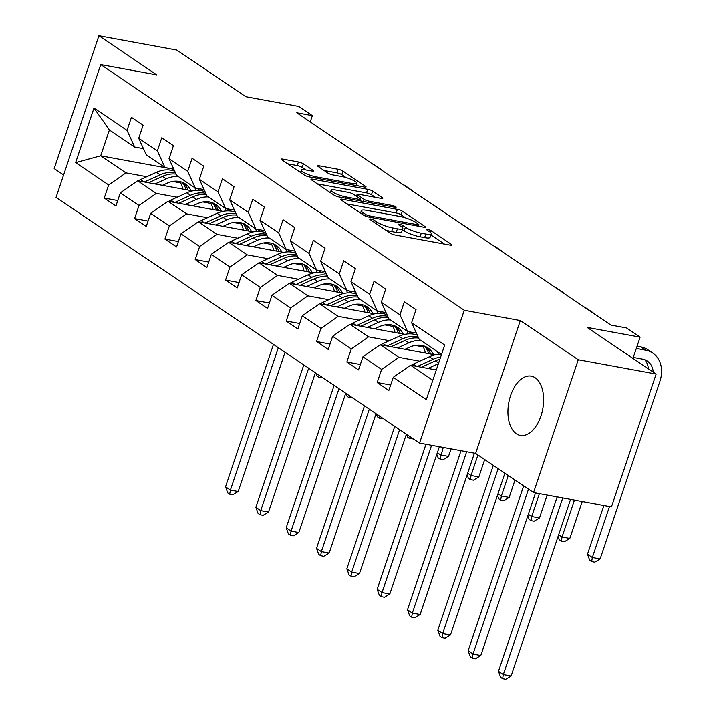 <?xml version="1.0" encoding="UTF-8"?>
<svg xmlns="http://www.w3.org/2000/svg" width="715" height="715" viewBox="0 0 715 715"><rect width="100%" height="100%" fill="white"/><g stroke="black" fill="none" stroke-linecap="round" stroke-linejoin="round"><path stroke-width="1.07" d="M370.835 218.969A2.654 0.527 18.6 0 0 369.655 219.022A2.654 0.527 18.6 0 0 370.03 219.478L390.31 233.179A3.798 0.76 18.6 0 0 395.27 235.029L450.316 245.156A3.798 0.76 18.6 0 0 452.005 245.075A3.798 0.76 18.6 0 0 451.469 244.423L431.19 230.722A2.654 0.527 18.6 0 0 427.722 229.426A2.654 0.527 18.6 0 0 426.533 229.479A2.654 0.527 18.6 0 0 426.909 229.935L429.536 231.705A12.146 2.422 18.6 0 1 431.261 233.787A12.146 2.422 18.6 0 1 425.854 234.037L421.269 233.197A12.146 2.422 18.6 0 1 405.378 227.263L402.751 225.493A2.654 0.527 18.6 0 0 399.274 224.197A2.654 0.527 18.6 0 0 398.094 224.251A2.654 0.527 18.6 0 0 398.469 224.707L401.097 226.476A12.146 2.422 18.6 0 1 402.822 228.55A12.146 2.422 18.6 0 1 397.415 228.809L392.83 227.96A12.146 2.422 18.6 0 1 376.939 222.034L374.311 220.265A2.654 0.527 18.6 0 0 370.835 218.969M516.355 433.791A30.155 17.285 -79.6 0 0 520.323 435.444A30.155 17.285 -79.6 0 0 541.979 412.519A30.155 17.285 -79.6 0 0 535.204 377.779A30.155 17.285 -79.6 0 0 531.227 376.126A30.155 17.285 -79.6 0 0 509.572 399.042A30.155 17.285 -79.6 0 0 516.355 433.791M303.392 163.833A3.798 0.76 18.6 0 0 298.423 161.983L282.979 159.141A3.798 0.76 18.6 0 0 281.29 159.222A3.798 0.76 18.6 0 0 281.835 159.865L304.349 175.086A3.798 0.76 18.6 0 0 309.309 176.936L364.355 187.062A3.798 0.76 18.6 0 0 366.044 186.981A3.798 0.76 18.6 0 0 365.508 186.329L342.994 171.117A3.798 0.76 18.6 0 0 338.025 169.258L319.373 165.835A3.798 0.76 18.6 0 0 317.683 165.916A3.798 0.76 18.6 0 0 318.22 166.559L327.863 173.075A3.798 0.76 18.6 0 0 332.824 174.925L342.074 176.623A10.153 2.02 18.6 0 1 352.138 179.84A10.153 2.02 18.6 0 1 356.803 183.308A10.153 2.02 18.6 0 1 352.281 183.523L316.048 176.864A10.153 2.02 18.6 0 1 305.984 173.647A10.153 2.02 18.6 0 1 301.319 170.17A10.153 2.02 18.6 0 1 305.841 169.964L311.874 171.073A3.798 0.76 18.6 0 0 313.563 170.992A3.798 0.76 18.6 0 0 313.027 170.349L303.392 163.833L302.186 167.426A3.798 0.76 18.6 0 0 297.217 165.567L287.671 163.815M578.256 359.725L520.332 320.57L475.627 453.417L533.551 492.572L578.256 359.725L656.147 374.043L587.14 327.407L640.104 337.14L626.501 327.944L610.923 325.084L296.788 112.782L312.366 115.642L298.754 106.446L245.79 96.713L176.784 50.068L98.893 35.75L54.188 168.597L63.599 174.96M520.332 320.57L464.25 310.265L100.743 64.591L156.826 74.896L98.893 35.75M342.324 199.244A3.798 0.76 18.6 0 0 340.635 199.324A3.798 0.76 18.6 0 0 341.171 199.977L363.685 215.188A3.798 0.76 18.6 0 0 368.654 217.038L423.7 227.164A3.798 0.76 18.6 0 0 425.389 227.084A3.798 0.76 18.6 0 0 424.853 226.432L402.331 211.22A3.798 0.76 18.6 0 0 397.37 209.37L342.324 199.244L341.913 200.468M334.021 195.141L311.499 179.921A3.798 0.76 18.6 0 1 310.962 179.277A3.798 0.76 18.6 0 1 312.652 179.197L367.698 189.314A3.798 0.76 18.6 0 1 372.667 191.164L382.302 197.68A3.798 0.76 18.6 0 1 382.838 198.323A3.798 0.76 18.6 0 1 381.149 198.404L358.823 194.301A3.798 0.76 18.6 0 0 357.134 194.382A3.798 0.76 18.6 0 0 357.679 195.025L364.069 199.351A3.798 0.76 18.6 0 0 369.038 201.201L392.276 205.473A2.654 0.527 18.6 0 1 394.912 206.313A2.654 0.527 18.6 0 1 396.128 207.225A2.654 0.527 18.6 0 1 394.948 207.279L338.981 196.991A3.798 0.76 18.6 0 1 334.021 195.141M656.147 374.043L611.441 506.89L533.551 492.572M464.25 310.265L419.544 443.112L56.038 197.438L100.743 64.591M117.743 200.558L104.256 198.073L115.919 205.956L120.334 192.853L138.996 205.464L134.581 218.567L146.244 226.449L150.659 213.347L169.321 225.958L164.906 239.06L176.569 246.943L180.984 233.841L199.646 246.452L195.231 259.554L206.894 267.437L211.309 254.334L229.971 266.945L225.556 280.057L237.219 287.939L241.634 274.828L260.296 287.439L255.881 300.55L267.544 308.433L271.959 295.322L290.621 307.942L286.206 321.044L297.869 328.927L302.284 315.816L320.946 328.435L316.531 341.538L328.194 349.421L332.609 336.318L351.271 348.929L346.855 362.031L358.519 369.914L362.934 356.812L381.596 369.423L377.18 382.525L388.844 390.408L393.259 377.306L426.301 399.64L444.667 345.059L411.626 322.733L416.032 309.622L404.368 301.739L399.962 314.85L407.586 331.501L388.924 318.89L381.301 302.231L385.707 289.128L374.043 281.245L369.637 294.348L377.261 311.007L358.599 298.396L350.976 281.737L355.382 268.634L343.718 260.752L339.312 273.854L346.936 290.513L328.274 277.903L320.651 261.243L325.057 248.141L313.393 240.258L308.987 253.36L316.611 270.02L297.949 257.4L290.326 240.749L294.732 227.647L283.069 219.764L278.662 232.867L286.286 249.517L267.625 236.906L260.001 220.256L264.407 207.153L252.744 199.271L248.337 212.373L255.961 229.023L237.3 216.413L229.676 199.762L234.082 186.66L222.419 178.777L218.012 191.879L225.636 208.53L206.975 195.919L199.351 179.268L203.757 166.166L192.094 158.283L187.688 171.386L195.311 188.036L176.65 175.425L169.026 158.775L173.432 145.663L161.769 137.781L157.363 150.892L164.986 167.542L146.325 154.932L138.701 138.281L143.107 125.17L131.444 117.287L127.038 130.398L134.661 147.049L109.395 129.969L100.69 155.816L125.965 172.896L146.816 176.73M104.256 198.073L108.671 184.971L75.62 162.636L93.987 108.063L127.038 130.398M138.701 138.281L157.363 150.892M169.026 158.775L187.688 171.386M199.351 179.268L218.012 191.879M229.676 199.762L248.337 212.373M260.001 220.256L278.662 232.867M290.326 240.749L308.987 253.36M320.651 261.243L339.312 273.854M350.976 281.737L369.637 294.348M381.301 302.231L399.962 314.85M177.141 197.224L156.29 193.39L137.629 180.779L192.621 190.896M202.944 201.97L210.952 203.444M173.781 169.16L164.986 167.542M137.629 180.779L120.334 192.853M156.29 193.39L138.996 205.464M207.466 217.718L186.615 213.892L167.953 201.273L222.946 211.39M233.269 222.463L241.277 223.938M204.106 189.654L195.311 188.036M167.953 201.273L150.659 213.347M186.615 213.892L169.321 225.958M237.791 238.22L216.94 234.386L198.278 221.775L253.271 231.883M263.594 242.957L271.602 244.432M234.431 210.147L225.636 208.53M198.278 221.775L180.984 233.841M216.94 234.386L199.646 246.452M268.116 258.714L247.265 254.88L228.603 242.269L283.596 252.377M293.919 263.451L301.927 264.925M264.756 230.641L255.961 229.023M228.603 242.269L211.309 254.334M247.265 254.88L229.971 266.945M298.441 279.207L277.59 275.373L258.928 262.762L313.921 272.871M324.244 283.953L332.252 285.419M295.081 251.135L286.286 249.517M258.928 262.762L241.634 274.828M277.59 275.373L260.296 287.439M328.766 299.701L307.915 295.867L289.253 283.256L344.246 293.365M354.569 304.447L362.577 305.913M325.405 271.629L316.611 270.02M289.253 283.256L271.959 295.322M307.915 295.867L290.621 307.942M359.091 320.195L338.24 316.361L319.578 303.75L374.571 313.858M384.893 324.941L392.901 326.415M355.73 292.131L346.936 290.513M319.578 303.75L302.284 315.816M338.24 316.361L320.946 328.435M389.416 340.689L368.565 336.854L349.903 324.244L404.896 334.352M415.218 345.434L423.226 346.909M386.055 312.625L377.261 311.007M349.903 324.244L332.609 336.318M368.565 336.854L351.271 348.929M419.741 361.182L398.89 357.348L380.228 344.737L435.221 354.846M416.38 333.119L407.586 331.501M380.228 344.737L362.934 356.812M398.89 357.348L381.596 369.423M432.816 380.282L410.553 365.231L436.284 369.968M441.513 354.425L419.249 339.384L411.626 322.733M410.553 365.231L393.259 377.306M475.627 453.417L419.544 443.112M310.265 121.89L312.366 115.642M632.963 358.367L640.104 337.14M172.619 181.476L180.627 182.951M173.834 169.267L100.69 155.816L75.62 162.636M143.456 148.666L134.661 147.049M93.987 108.063L109.395 129.969M125.965 172.896L108.671 184.971M390.667 385.001L377.18 382.525M360.342 364.507L346.855 362.031M330.017 344.013L316.531 341.538M412.448 334.003L409.177 331.796M299.692 323.52L286.206 321.044M382.123 313.51L378.852 311.302M269.367 303.026L255.881 300.55M351.798 293.016L348.527 290.799M239.042 282.532L225.556 280.057M321.473 272.522L318.202 270.306M208.717 262.039L195.231 259.554M291.148 252.02L287.877 249.812M178.393 241.545L164.906 239.06M260.823 231.526L257.552 229.318M148.068 221.051L134.581 218.567M230.498 211.032L227.236 208.825M200.173 190.539L196.911 188.331M385.608 230.007A12.146 2.422 18.6 0 0 391.623 231.553L392.83 227.96M402.822 228.55L401.607 232.143A12.146 2.422 18.6 0 1 396.208 232.402L391.623 231.553M431.261 233.787L430.055 237.371A12.146 2.422 18.6 0 1 424.647 237.63L420.062 236.781A12.146 2.422 18.6 0 1 404.172 230.856L402.438 229.685M444.417 244.065L430.877 234.913M405.816 217.977L401.124 214.813A3.798 0.76 18.6 0 0 396.164 212.954L347.016 203.918M365.874 214.563A2.654 0.527 18.6 0 0 369.342 215.859L417.667 224.742A2.654 0.527 18.6 0 0 418.847 224.68A2.654 0.527 18.6 0 0 418.472 224.233L415.701 222.356A12.146 2.422 18.6 0 0 399.81 216.43L366.786 210.362A12.146 2.422 18.6 0 0 361.379 210.612A12.146 2.422 18.6 0 0 363.104 212.686L365.874 214.563L365.374 216.046M317.344 183.871L366.491 192.907L367.698 189.314M375.25 197.322L371.46 194.757A3.798 0.76 18.6 0 0 366.491 192.907M335.657 190.038A10.153 2.02 18.6 0 0 331.143 190.253A10.153 2.02 18.6 0 0 335.809 193.72A10.153 2.02 18.6 0 0 345.872 196.938L358.635 199.288A3.798 0.76 18.6 0 0 360.324 199.208A3.798 0.76 18.6 0 0 359.788 198.564L353.398 194.239A3.798 0.76 18.6 0 0 348.428 192.389L335.657 190.038M305.975 169.991L302.186 167.426M346.069 177.597L341.788 174.701A3.798 0.76 18.6 0 0 336.819 172.851L324.065 170.51M358.456 185.972L356.383 184.568M435.346 369.789L436.525 369.253M427.963 368.431L438.402 363.667M411.268 365.365A10.242 8.142 -55.9 0 1 413.422 364.06L429.393 356.776A29.574 23.506 -55.9 0 1 441.432 354.372M421.43 367.233L435.417 360.852A29.574 23.506 -55.9 0 1 439.895 359.243M440.637 357.053A29.574 23.506 124.1 0 0 433.084 359.279L417.301 366.473M557.146 496.907L498.462 671.278L503.315 674.567L511.109 675.997L570.552 499.374M562.759 497.935L503.315 674.567L502.627 678.678L500.679 677.364L498.462 671.278M511.109 675.997L505.737 679.25L502.627 678.678M603.871 505.496L587.48 554.205L592.342 557.494L600.135 558.924L659.882 381.381A28.993 23.041 124.1 0 0 652.75 353.058A28.993 23.041 124.1 0 0 645.582 350.153L636.296 348.446M652.75 353.058L647.888 349.778A28.993 23.041 124.1 0 0 640.72 346.864L637.056 346.194M633.275 357.42L642.562 359.127A19.332 15.364 -55.9 0 1 647.343 361.066A19.332 15.364 -55.9 0 1 653.179 372.041M644.707 359.717A19.332 15.364 -55.9 0 1 648.326 368.752M609.493 506.533L592.342 557.494L591.654 561.606L589.705 560.292L587.48 554.205M600.135 558.924L594.764 562.178L591.654 561.606M405.021 349.295L409.695 347.168A24.551 19.511 -55.9 0 1 427.883 347.883A24.551 19.511 -55.9 0 1 433.478 354.533M397.638 347.937L408.783 342.851A29.574 23.506 -55.9 0 1 420.831 340.447M437.41 351.655A29.574 23.506 -55.9 0 1 438.492 354.39M380.943 344.871A10.242 8.142 -55.9 0 1 383.097 343.566L399.068 336.282A29.574 23.506 -55.9 0 1 417.354 335.246M422.386 345.542A24.551 19.511 -55.9 0 1 425.327 353.031M391.105 346.739L405.092 340.358A29.574 23.506 -55.9 0 1 418.659 338.097M430.573 353.997A24.551 19.511 124.1 0 0 425.943 346.766M418.078 336.828A29.574 23.506 124.1 0 0 402.76 338.785L386.976 345.98M424.621 346.203A24.551 19.511 -55.9 0 1 428.607 353.63M523.639 485.869L468.137 650.784L472.99 654.073L480.784 655.503L535.499 492.93M528.492 489.149L472.99 654.073L472.302 658.184L470.354 656.871L468.137 650.784M480.784 655.503L475.421 658.756L472.302 658.184M374.696 328.802L379.37 326.666A24.551 19.511 -55.9 0 1 397.558 327.39A24.551 19.511 -55.9 0 1 403.153 334.039M367.313 327.443L378.467 322.358A29.574 23.506 -55.9 0 1 390.506 319.954M407.085 331.161A29.574 23.506 -55.9 0 1 408.167 333.896M350.618 324.378A10.242 8.142 -55.9 0 1 352.772 323.073L368.743 315.789A29.574 23.506 -55.9 0 1 387.03 314.752M392.061 325.048A24.551 19.511 -55.9 0 1 395.002 332.538M360.78 326.246L374.767 319.864A29.574 23.506 -55.9 0 1 388.334 317.603M400.248 333.503A24.551 19.511 124.1 0 0 395.618 326.272M387.753 316.334A29.574 23.506 124.1 0 0 372.435 318.282L356.651 325.486M394.296 325.709A24.551 19.511 -55.9 0 1 398.282 333.136M493.314 465.376L437.812 630.29L442.665 633.579L450.459 635.009L504.906 473.214M498.167 468.656L442.665 633.579L441.977 637.691L440.029 636.377L437.812 630.29M450.459 635.009L445.096 638.263L441.977 637.691M558.647 534.722L562.017 537.001L569.81 538.431L582.225 501.519M574.44 500.089L562.017 537.001L561.329 541.112L559.38 539.798L558.111 536.322M569.81 538.431L564.439 541.684L561.329 541.112M528.322 514.228L531.692 516.507L539.485 517.937L547.172 495.075M539.387 493.645L531.692 516.507L531.004 520.618L529.055 519.304L527.786 515.828M539.485 517.937L534.114 521.19L531.004 520.618M594.433 313.939A28.993 23.041 124.1 0 0 592.1 312.071L587.238 308.782A28.993 23.041 124.1 0 0 584.638 307.316M592.1 312.071A28.993 23.041 124.1 0 0 589.491 310.605M344.371 308.308L349.045 306.172A24.551 19.511 -55.9 0 1 367.233 306.896A24.551 19.511 -55.9 0 1 372.828 313.536M336.988 306.95L348.142 301.864A29.574 23.506 -55.9 0 1 360.181 299.46M376.76 310.668A29.574 23.506 -55.9 0 1 377.842 313.402M320.293 303.884A10.242 8.142 -55.9 0 1 322.447 302.579L338.418 295.295A29.574 23.506 -55.9 0 1 356.705 294.258M361.736 304.554A24.551 19.511 -55.9 0 1 364.677 312.044M330.455 305.752L344.442 299.37A29.574 23.506 -55.9 0 1 358.009 297.109M369.923 313.009A24.551 19.511 124.1 0 0 365.294 305.779M357.429 295.84A29.574 23.506 124.1 0 0 342.11 297.789L326.326 304.992M363.98 305.216A24.551 19.511 -55.9 0 1 367.957 312.643M461.014 450.736L407.487 609.797L412.341 613.086L420.134 614.516L474.42 453.194M466.636 451.764L412.341 613.086L411.652 617.197L409.704 615.883L407.487 609.797M420.134 614.516L414.772 617.769L411.652 617.197M314.046 287.814L318.72 285.678A24.551 19.511 -55.9 0 1 336.908 286.402A24.551 19.511 -55.9 0 1 342.503 293.043M306.663 286.456L317.818 281.37A29.574 23.506 -55.9 0 1 329.856 278.966M346.435 290.174A29.574 23.506 -55.9 0 1 347.517 292.909M289.968 283.39A10.242 8.142 -55.9 0 1 292.122 282.085L308.094 274.801A29.574 23.506 -55.9 0 1 326.38 273.756M331.411 284.061A24.551 19.511 -55.9 0 1 334.352 291.55M300.13 285.258L314.117 278.877A29.574 23.506 -55.9 0 1 327.685 276.616M339.598 292.515A24.551 19.511 124.1 0 0 334.969 285.285M327.104 275.346A29.574 23.506 124.1 0 0 311.785 277.295L296.001 284.499M333.655 284.722A24.551 19.511 -55.9 0 1 337.632 292.149M425.961 444.292L377.163 589.303L382.016 592.583L389.809 594.022L439.368 446.75M431.583 445.32L382.016 592.583L381.327 596.694L379.379 595.38L377.163 589.303M389.809 594.022L384.447 597.275L381.327 596.694M283.721 267.321L288.395 265.185A24.551 19.511 -55.9 0 1 306.583 265.909A24.551 19.511 -55.9 0 1 312.178 272.549M276.339 265.962L287.493 260.877A29.574 23.506 -55.9 0 1 299.531 258.473M316.11 269.671A29.574 23.506 -55.9 0 1 317.192 272.415M259.643 262.897A10.242 8.142 -55.9 0 1 261.797 261.592L277.769 254.308A29.574 23.506 -55.9 0 1 296.055 253.262M301.087 263.558A24.551 19.511 -55.9 0 1 304.027 271.048M269.805 264.764L283.792 258.383A29.574 23.506 -55.9 0 1 297.36 256.122M309.273 272.013A24.551 19.511 124.1 0 0 304.644 264.791M296.779 254.853A29.574 23.506 124.1 0 0 281.46 256.801L265.676 264.005M303.33 264.228A24.551 19.511 -55.9 0 1 307.307 271.655M394.769 426.363L346.838 568.809L351.691 572.089L359.484 573.528L406.37 434.202M399.631 429.652L351.691 572.089L351.002 576.201L349.063 574.887L346.838 568.809M359.484 573.528L354.122 576.773L351.002 576.201M497.998 493.734L501.367 496.004L509.16 497.443L515.014 480.042M508.276 475.484L501.367 496.004L500.679 500.116L498.73 498.802L497.461 495.334M509.16 497.443L503.789 500.697L500.679 500.116M564.108 293.445A28.993 23.041 124.1 0 0 561.775 291.577L556.913 288.288A28.993 23.041 124.1 0 0 554.313 286.822M561.775 291.577A28.993 23.041 124.1 0 0 559.166 290.102M467.681 473.241L471.042 475.511L478.836 476.95L484.69 459.548M477.951 454.99L471.042 475.511L470.354 479.622L468.405 478.308L467.136 474.84M478.836 476.95L473.464 480.194L470.354 479.622M533.783 272.951A28.993 23.041 124.1 0 0 531.451 271.083L526.589 267.794A28.993 23.041 124.1 0 0 523.988 266.329M531.451 271.083A28.993 23.041 124.1 0 0 528.841 269.609M437.357 452.747L440.717 455.017L448.511 456.447L451.049 448.904M443.255 447.465L440.029 459.128L438.081 457.815L436.811 454.347M448.511 456.447L443.139 459.7L440.029 459.128M503.467 252.458A28.993 23.041 124.1 0 0 501.126 250.59L496.264 247.301A28.993 23.041 124.1 0 0 493.663 245.835M501.126 250.59A28.993 23.041 124.1 0 0 498.516 249.115M413.324 438.903L409.704 438.635L407.756 437.321L406.701 434.425M473.142 231.964A28.993 23.041 124.1 0 0 470.801 230.087L465.939 226.807A28.993 23.041 124.1 0 0 463.338 225.341M470.801 230.087A28.993 23.041 124.1 0 0 468.191 228.621M409.704 438.635L410.035 436.677M382.999 418.409L379.379 418.141L377.431 416.827L376.376 413.931M442.817 211.47A28.993 23.041 124.1 0 0 440.476 209.593L435.623 206.313A28.993 23.041 124.1 0 0 433.013 204.847M440.476 209.593A28.993 23.041 124.1 0 0 437.866 208.128M379.379 418.141L379.71 416.184M352.674 397.915L349.054 397.647L347.106 396.333L346.051 393.438M412.492 190.977A28.993 23.041 124.1 0 0 410.151 189.1L405.298 185.82A28.993 23.041 124.1 0 0 402.688 184.345M410.151 189.1A28.993 23.041 124.1 0 0 407.541 187.634M349.054 397.647L349.385 395.69M322.349 377.422L318.729 377.154L316.781 375.84L315.726 372.944M382.168 170.483A28.993 23.041 124.1 0 0 379.826 168.606L374.973 165.326A28.993 23.041 124.1 0 0 372.363 163.851M379.826 168.606A28.993 23.041 124.1 0 0 377.216 167.14M318.729 377.154L319.06 375.196M253.396 246.827L258.07 244.691A24.551 19.511 -55.9 0 1 276.258 245.415A24.551 19.511 -55.9 0 1 281.853 252.055M246.014 245.468L257.168 240.383A29.574 23.506 -55.9 0 1 269.206 237.979M285.786 249.178A29.574 23.506 -55.9 0 1 286.867 251.921M229.327 242.394A10.242 8.142 -55.9 0 1 231.472 241.098L247.444 233.814A29.574 23.506 -55.9 0 1 265.73 232.768M270.762 243.064A24.551 19.511 -55.9 0 1 273.702 250.554M239.48 244.262L253.468 237.881A29.574 23.506 -55.9 0 1 267.035 235.628M278.948 251.519A24.551 19.511 124.1 0 0 274.319 244.298M266.463 234.359A29.574 23.506 124.1 0 0 251.135 236.308L235.351 243.511M273.005 243.735A24.551 19.511 -55.9 0 1 276.982 251.162M364.444 405.87L316.513 548.316L321.366 551.596L329.159 553.026L376.045 413.708M369.306 409.159L321.366 551.596L320.678 555.707L318.738 554.393L316.513 548.316M329.159 553.026L323.797 556.279L320.678 555.707M223.071 226.333L227.745 224.197A24.551 19.511 -55.9 0 1 245.933 224.912A24.551 19.511 -55.9 0 1 251.537 231.562M215.689 224.975L226.843 219.889A29.574 23.506 -55.9 0 1 238.881 217.476M255.461 228.684A29.574 23.506 -55.9 0 1 256.542 231.428M199.002 221.9A10.242 8.142 -55.9 0 1 201.147 220.604L217.119 213.32A29.574 23.506 -55.9 0 1 235.405 212.275M240.437 222.571A24.551 19.511 -55.9 0 1 243.377 230.06M209.155 223.768L223.143 217.387A29.574 23.506 -55.9 0 1 236.71 215.135M248.623 231.025A24.551 19.511 124.1 0 0 243.994 223.804M236.138 213.865A29.574 23.506 124.1 0 0 220.81 215.814L205.026 223.009M242.68 223.232A24.551 19.511 -55.9 0 1 246.657 230.668M334.12 385.376L286.188 527.822L291.05 531.102L298.834 532.532L345.72 393.214M338.981 388.665L291.05 531.102L290.353 535.213L288.413 533.899L286.188 527.822M298.834 532.532L293.472 535.785L290.353 535.213M192.746 205.831L197.42 203.703A24.551 19.511 -55.9 0 1 215.608 204.419A24.551 19.511 -55.9 0 1 221.212 211.068M185.364 204.481L196.518 199.387A29.574 23.506 -55.9 0 1 208.557 196.983M225.136 208.19A29.574 23.506 -55.9 0 1 226.217 210.934M168.677 201.407A10.242 8.142 -55.9 0 1 170.822 200.111L186.794 192.827A29.574 23.506 -55.9 0 1 205.08 191.781M210.112 202.077A24.551 19.511 -55.9 0 1 213.052 209.566M178.83 203.275L192.818 196.893A29.574 23.506 -55.9 0 1 206.385 194.632M218.298 210.532A24.551 19.511 124.1 0 0 213.669 203.31M205.813 193.372A29.574 23.506 124.1 0 0 190.485 195.32L174.701 202.515M212.355 202.738A24.551 19.511 -55.9 0 1 216.332 210.174M303.795 364.882L255.863 507.319L260.725 510.608L268.509 512.038L315.395 372.721M308.657 368.162L260.725 510.608L260.028 514.72L258.088 513.406L255.863 507.319M268.509 512.038L263.147 515.292L260.028 514.72M162.421 185.337L167.096 183.21A24.551 19.511 -55.9 0 1 185.283 183.925A24.551 19.511 -55.9 0 1 190.887 190.574M155.039 183.978L166.193 178.893A29.574 23.506 -55.9 0 1 178.232 176.489M194.811 187.696A29.574 23.506 -55.9 0 1 195.892 190.431M138.353 180.913A10.242 8.142 -55.9 0 1 140.498 179.608L156.469 172.324A29.574 23.506 -55.9 0 1 174.755 171.287M179.787 181.583A24.551 19.511 -55.9 0 1 182.727 189.073M148.506 182.781L162.493 176.399A29.574 23.506 -55.9 0 1 176.069 174.138M187.974 190.038A24.551 19.511 124.1 0 0 183.344 182.808M175.488 172.878A29.574 23.506 124.1 0 0 160.16 174.826L144.385 182.021M182.03 182.245A24.551 19.511 -55.9 0 1 186.007 189.681M273.47 344.389L225.538 486.826L230.4 490.115L238.184 491.545L285.07 352.227M278.332 347.669L230.4 490.115L229.703 494.226L227.763 492.912L225.538 486.826M238.184 491.545L232.822 494.798L229.703 494.226M376.358 223.75L376.939 222.034M396.208 232.402L397.415 228.809M402.152 227.299L402.751 225.493M404.172 230.856L405.378 227.263M420.062 236.781L421.269 233.197M424.647 237.63L425.854 234.037M430.591 232.527L431.19 230.722M451.183 245.263L451.469 244.423M373.739 221.981L374.311 220.265M396.164 212.954L397.37 209.37M401.124 214.813L402.331 211.22M424.567 227.272L424.853 226.432M368.931 217.092L369.342 215.859M417.247 225.976L417.667 224.742M362.523 214.402L363.104 212.686M312.241 180.421L312.652 179.197M371.46 194.757L372.667 191.164M382.016 198.52L382.302 197.68M357.098 196.741L357.679 195.025M363.354 201.469L364.069 199.351M368.618 202.434L369.038 201.201M391.856 206.707L392.276 205.473M345.452 198.18L345.872 196.938M358.224 200.531L358.635 199.288M312.741 171.18L313.027 170.349M315.628 178.098L316.048 176.864M351.869 184.765L352.281 183.523M318.962 167.06L319.373 165.835M336.819 172.851L338.025 169.258M341.788 174.701L342.994 171.117M365.231 187.169L365.508 186.329M282.568 160.366L282.979 159.141M297.217 165.567L298.423 161.983M435.417 360.852L438.626 363.014M429.393 356.776L433.084 359.279M413.422 364.06L416.872 366.393M645.582 350.153L640.72 346.864M405.092 340.358L408.783 342.851M399.068 336.282L402.76 338.785M383.097 343.566L386.547 345.899M374.767 319.864L378.467 322.358M368.743 315.789L372.435 318.282M352.772 323.073L356.222 325.405M344.442 299.37L348.142 301.864M338.418 295.295L342.11 297.789M322.447 302.579L325.897 304.912M314.117 278.877L317.818 281.37M308.094 274.801L311.785 277.295M292.122 282.085L295.572 284.418M283.792 258.383L287.493 260.877M277.769 254.308L281.46 256.801M261.797 261.592L265.256 263.924M253.468 237.881L257.168 240.383M247.444 233.814L251.135 236.308M231.472 241.098L234.931 243.431M223.143 217.387L226.843 219.889M217.119 213.32L220.81 215.814M201.147 220.604L204.606 222.937M192.818 196.893L196.518 199.387M186.794 192.827L190.485 195.32M170.822 200.111L174.281 202.443M162.493 176.399L166.193 178.893M156.469 172.324L160.16 174.826M140.498 179.608L143.956 181.941M418.346 226.181L418.847 224.68M360.557 213.07L361.379 210.612M356.481 196.33L357.134 194.382M330.339 192.648L331.143 190.253M359.788 200.817L360.324 199.208M300.532 172.512L301.319 170.17M356.052 185.534L356.803 183.308"/></g></svg>
